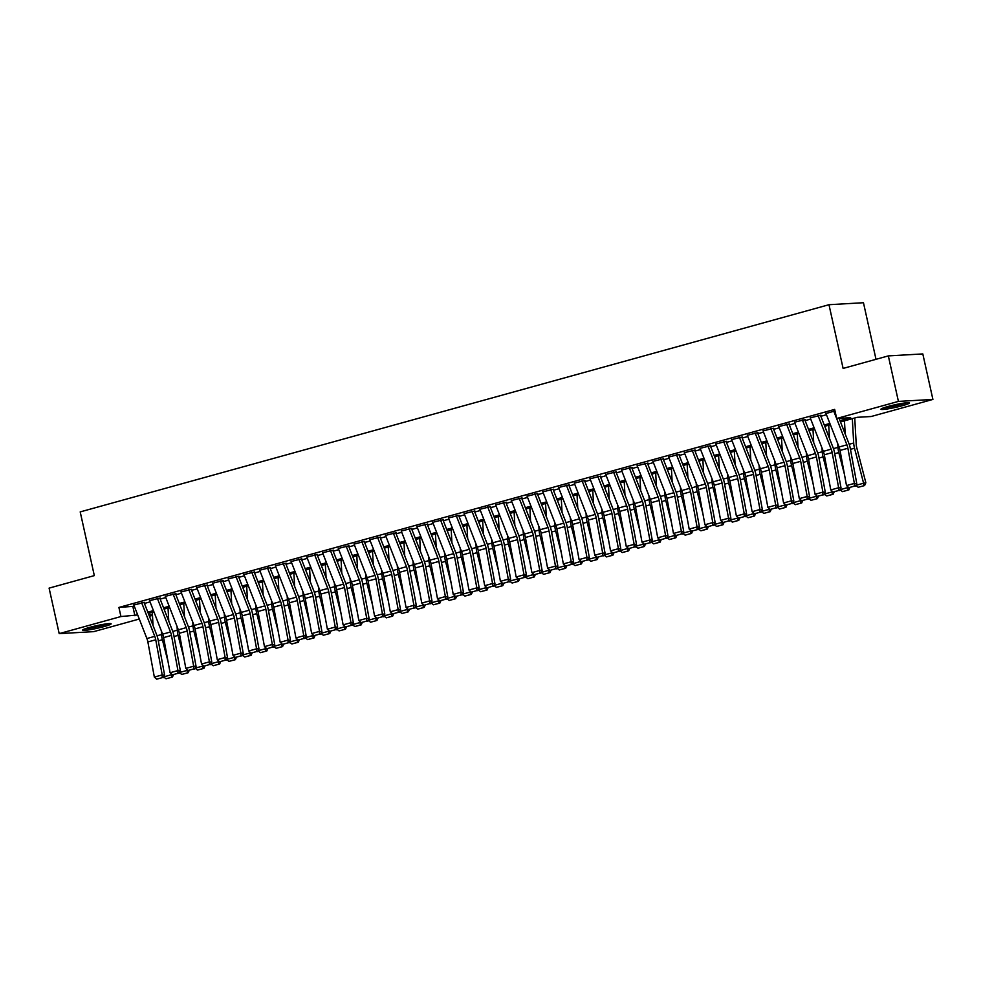 <?xml version="1.0" encoding="UTF-8"?>
<svg xmlns="http://www.w3.org/2000/svg" width="982" height="982" viewBox="0 0 982 982"><rect width="100%" height="100%" fill="white"/><g stroke="black" fill="none" stroke-linecap="round" stroke-linejoin="round"><path stroke-width="1.47" d="M89.608 627.4A14.607 1.338 -12.5 0 1 111.138 623.816A14.607 1.338 -12.5 0 1 104.141 626.565A14.607 1.338 -12.5 0 1 82.623 630.137A14.607 1.338 -12.5 0 1 89.608 627.4M887.949 406.499A14.607 1.338 -12.5 0 1 909.467 402.915A14.607 1.338 -12.5 0 1 902.483 405.664A14.607 1.338 -12.5 0 1 880.952 409.236A14.607 1.338 -12.5 0 1 887.949 406.499M876.005 359.314L863.46 302.726L828.98 304.715L80.205 511.904L94.321 575.612L49.1 588.12L59.19 633.623L120.933 616.549L137.701 614.965M828.98 304.715L843.108 368.422L888.329 355.901L922.81 353.925L932.9 399.428L871.157 416.515L857.176 417.313L840.482 421.941M152.48 615.383L149.411 616.23M139.284 619.028L93.671 631.647L59.19 633.623M144.514 602.347L133.822 605.035M160.25 598.001L149.559 600.677M175.974 593.644L165.283 596.332M191.711 589.298L181.019 591.974M207.435 584.941L196.744 587.629M223.172 580.583L212.48 583.271M238.896 576.238L228.205 578.914M254.633 571.88L243.941 574.568M270.357 567.535L259.678 570.211M286.093 563.177L275.402 565.865M301.818 558.819L291.138 561.508M317.554 554.474L306.863 557.15M333.291 550.116L322.599 552.805M349.015 545.771L338.324 548.447M364.752 541.413L354.06 544.102M380.476 537.056L369.784 539.744M396.212 532.71L385.521 535.386M411.937 528.353L401.245 531.041M427.673 524.007L416.982 526.683M443.398 519.65L432.706 522.338M459.134 515.292L448.443 517.98M474.858 510.947L464.167 513.623M490.595 506.589L479.903 509.277M506.319 502.244L495.628 504.92M522.056 497.886L511.364 500.575M537.78 493.529L527.088 496.217M553.517 489.183L542.825 491.859M569.241 484.826L558.562 487.514M584.977 480.48L574.286 483.156M600.702 476.123L590.022 478.811M616.438 471.765L605.747 474.453M632.175 467.42L621.483 470.096M647.899 463.062L637.208 465.75M663.636 458.717L652.944 461.393M679.36 454.359L668.668 457.047M695.096 450.002L684.405 452.69M710.821 445.656L700.129 448.332M726.557 441.299L715.866 443.987M742.282 436.953L731.59 439.629M758.018 432.596L747.327 435.284M773.742 428.238L763.051 430.926M789.479 423.893L778.787 426.569M805.203 419.535L794.512 422.223M820.94 415.19L810.248 417.866M839.978 420.652L850.658 417.694L836.676 418.492L834.663 409.396L118.908 607.441L134.301 606.25M144.428 603.451L150.037 601.892M160.152 599.094L165.762 597.547M175.888 594.748L181.498 593.189M191.613 590.391L197.222 588.844M207.349 586.033L212.959 584.486M223.074 581.688L228.683 580.129M238.81 577.33L244.42 575.783M254.534 572.985L260.144 571.426M270.271 568.627L275.881 567.08M285.995 564.269L291.605 562.723M301.732 559.924L307.341 558.365M317.468 555.567L323.066 554.02M333.193 551.221L338.802 549.662M348.929 546.864L354.527 545.317M364.653 542.506L370.263 540.959M380.39 538.161L385.987 536.602M396.114 533.803L401.724 532.256M411.851 529.458L417.448 527.899M427.575 525.1L433.185 523.553M443.312 520.742L448.921 519.196M459.036 516.397L464.646 514.838M474.772 512.039L480.382 510.493M490.497 507.694L496.106 506.135M506.233 503.336L511.843 501.79M521.958 498.979L527.567 497.432M537.694 494.633L543.304 493.074M553.418 490.276L559.028 488.729M569.155 485.93L574.765 484.372M584.879 481.573L590.489 480.026M600.616 477.215L606.225 475.669M616.352 472.87L621.95 471.311M632.077 468.512L637.686 466.966M647.813 464.167L653.411 462.608M663.537 459.809L669.147 458.263M679.274 455.452L684.871 453.905M694.998 451.106L700.608 449.547M710.735 446.749L716.332 445.202M726.459 442.403L732.069 440.844M742.196 438.046L747.805 436.499M757.92 433.688L763.53 432.141M773.656 429.343L779.266 427.784M789.381 424.985L794.99 423.438M805.117 420.64L810.727 419.081M820.842 416.282L826.451 414.735M835.007 410.93L825.972 413.52M888.329 355.901L898.42 401.405L932.9 399.428M118.908 607.441L120.933 616.549M836.676 418.492L898.42 401.405M147.828 612.167L153.438 610.62M163.564 607.809L169.162 606.262M179.289 603.464L184.898 601.905M195.025 599.106L200.623 597.559M210.749 594.761L216.359 593.202M226.486 590.403L232.083 588.856M242.21 586.045L247.82 584.499M257.947 581.7L263.544 580.141M273.671 577.342L279.281 575.796M289.408 572.997L295.017 571.438M305.132 568.639L310.742 567.093M320.868 564.282L326.478 562.735M336.593 559.936L342.202 558.377M352.329 555.579L357.939 554.032M368.054 551.233L373.663 549.675M383.79 546.876L389.4 545.329M399.514 542.518L405.124 540.972M415.251 538.173L420.861 536.614M430.975 533.815L436.585 532.269M446.712 529.47L452.321 527.911M462.448 525.112L468.046 523.566M478.173 520.755L483.782 519.208M493.909 516.409L499.507 514.85M509.633 512.052L515.243 510.505M525.37 507.706L530.967 506.147M541.094 503.349L546.704 501.802M556.831 498.991L562.428 497.444M572.555 494.646L578.165 493.087M588.292 490.288L593.901 488.741M604.016 485.943L609.626 484.384M619.752 481.585L625.362 480.038M635.477 477.227L641.086 475.681M651.213 472.882L656.823 471.323M666.938 468.524L672.547 466.978M682.674 464.179L688.284 462.62M698.398 459.822L704.008 458.275M714.135 455.464L719.745 453.917M729.859 451.119L735.469 449.56M745.596 446.761L751.205 445.214M761.332 442.416L766.93 440.857M777.057 438.058L782.666 436.511M792.793 433.7L798.391 432.154M808.517 429.355L814.127 427.796M824.254 424.997L829.851 423.451M148.908 614.941L152.443 614.732M830.355 424.74L824.757 426.286M814.63 429.097L809.021 430.644M798.894 433.443L793.296 435.001M783.17 437.8L777.56 439.347M767.433 442.146L761.836 443.704M751.709 446.503L746.099 448.05M735.972 450.861L730.375 452.407M720.248 455.206L714.638 456.765M704.511 459.564L698.902 461.11M688.787 463.909L683.177 465.468M673.051 468.267L667.441 469.813M657.326 472.624L651.717 474.171M641.59 476.97L635.98 478.529M625.865 481.327L620.256 482.874M610.129 485.673L604.519 487.232M594.405 490.03L588.795 491.577M578.668 494.388L573.058 495.935M562.944 498.733L557.334 500.292M547.207 503.091L541.598 504.638M531.471 507.436L525.873 508.995M515.746 511.794L510.137 513.341M500.01 516.151L494.412 517.698M484.286 520.497L478.676 522.056M468.549 524.854L462.952 526.401M452.825 529.2L447.215 530.759M437.088 533.557L431.491 535.104M421.364 537.915L415.754 539.462M405.627 542.26L400.03 543.819M389.903 546.618L384.293 548.165M374.167 550.963L368.557 552.522M358.442 555.321L352.833 556.868M342.706 559.679L337.096 561.225M326.981 564.024L321.372 565.583M311.245 568.382L305.635 569.928M295.521 572.727L289.911 574.286M279.784 577.085L274.174 578.631M264.06 581.442L258.45 582.989M248.323 585.788L242.714 587.346M232.587 590.145L226.989 591.692M216.862 594.491L211.253 596.049M201.126 598.848L195.528 600.395M185.402 603.206L179.792 604.752M169.665 607.551L164.068 609.11M153.941 611.909L148.331 613.455M132.889 606.643L134.915 615.739M833.755 411.127L846.914 444.821A9.366 4.591 -105.5 0 1 847.896 448.258L854.365 483.402L856.77 483.598L850.289 448.455A14.043 6.886 74.5 0 0 848.829 443.299L839.082 418.357M825.899 413.299L839.058 447.006A9.366 4.591 -105.5 0 1 840.027 450.443L846.509 485.574L854.365 483.402L854.34 486.151L848.841 487.673L854.34 486.151M855.297 486.225L856.77 483.598M846.509 485.574L848.841 487.673M845.195 434.007L844.459 420.836M855.788 485.366L863.595 483.205L854.524 448.209A14.043 6.886 -105.5 0 1 853.689 443.017L852.327 418.663M863.694 485.746L863.595 483.205L865.842 482.739L864.602 485.562L858.194 487.268L864.602 485.562M854.745 417.988L856.218 444.294A9.366 4.591 74.5 0 0 856.77 447.755L865.842 482.739M858.194 487.268L855.764 485.403M905.613 402.853A12.643 1.154 -12.5 0 1 901.181 404.265A12.643 1.154 -12.5 0 1 884.426 407.555M883.26 407.96A14.509 1.326 167.5 0 0 902.114 404.203A14.509 1.326 167.5 0 0 906.84 402.73M107.271 623.754A12.643 1.154 -12.5 0 1 90.504 627.891A12.643 1.154 -12.5 0 1 86.097 628.455M84.931 628.861A14.509 1.326 167.5 0 0 89.608 628.235A14.509 1.326 167.5 0 0 108.499 623.631M818.031 415.472L831.189 449.179A9.366 4.591 -105.5 0 1 832.159 452.616L838.64 487.747L841.034 487.944L834.565 452.812A14.043 6.886 74.5 0 0 833.092 447.657L820.473 415.312M810.162 417.657L823.321 451.352A9.366 4.591 -105.5 0 1 824.303 454.789L830.772 489.932L838.64 487.747L838.616 490.497L833.104 492.019L838.616 490.497M839.573 490.583L841.034 487.944M830.772 489.932L833.104 492.019M802.294 419.83L815.453 453.524A9.366 4.591 -105.5 0 1 816.435 456.961L822.904 492.105L825.31 492.301L818.828 457.158A14.043 6.886 74.5 0 0 817.368 452.002L804.737 419.67M794.438 422.002L807.585 455.709A9.366 4.591 -105.5 0 1 808.567 459.146L815.048 494.277L822.904 492.105L822.879 494.854L817.38 496.376L822.879 494.854M823.837 494.928L825.31 492.301M815.048 494.277L817.38 496.376M786.57 424.187L799.729 457.882A9.366 4.591 -105.5 0 1 800.698 461.319L807.179 496.462L809.573 496.647L803.104 461.515A14.043 6.886 74.5 0 0 801.631 456.36L789.012 424.015M778.701 426.36L791.86 460.055A9.366 4.591 -105.5 0 1 792.842 463.492L799.311 498.635L807.179 496.462L807.155 499.212L801.643 500.734L807.155 499.212M808.112 499.286L809.573 496.647M799.311 498.635L801.643 500.734M770.833 428.533L783.992 462.24A9.366 4.591 -105.5 0 1 784.974 465.677L791.443 500.808L793.837 501.004L787.368 465.861A14.043 6.886 74.5 0 0 785.907 460.718L773.276 428.373M762.977 430.717L776.124 464.412A9.366 4.591 -105.5 0 1 777.106 467.849L783.587 502.98L791.443 500.808L791.418 503.557L785.919 505.079L791.418 503.557M792.376 503.631L793.837 501.004M783.587 502.98L785.919 505.079M829.471 438.365L828.722 425.194M844.434 474.331L838.788 452.567A14.043 6.886 -105.5 0 1 837.965 447.375L837.756 443.68M840.052 489.711L847.859 487.551L847.601 486.556M847.969 490.092L842.458 491.626L848.865 489.908L847.969 490.092L847.859 487.551L848.546 487.416M842.458 491.626L840.027 489.76M849.823 487.747L848.865 489.908M813.734 442.722L812.998 429.539M828.698 478.676L823.063 456.925A14.043 6.886 -105.5 0 1 822.229 451.732L822.02 448.025M824.315 494.069L832.135 491.908L831.877 490.914M832.233 494.449L826.734 495.971L833.141 494.265L832.233 494.449L832.135 491.908L832.822 491.761M826.734 495.971L824.303 494.106M834.099 492.092L833.141 494.265M798.01 447.068L797.261 433.897M812.973 483.034L807.327 461.27A14.043 6.886 -105.5 0 1 806.504 456.078L806.296 452.383M808.591 498.414L816.398 496.254L816.14 495.272M816.508 498.807L810.997 500.329L817.405 498.623L816.508 498.807L816.398 496.254L817.085 496.119M810.997 500.329L808.567 498.463M818.362 496.45L817.405 498.623M782.273 451.425L781.537 438.254M797.237 487.379L791.602 465.628A14.043 6.886 -105.5 0 1 790.768 460.435L790.559 456.728M795.273 504.674L801.68 502.968L795.273 504.674L792.842 502.809L800.674 500.611L800.416 499.617M800.772 503.152L800.674 500.611L801.361 500.476M802.638 500.795L801.68 502.968M755.109 432.89L768.268 466.585A9.366 4.591 -105.5 0 1 769.237 470.022L775.719 505.165L778.112 505.362L771.631 470.218A14.043 6.886 74.5 0 0 770.17 465.063L757.539 432.731M747.241 435.063L760.399 468.77A9.366 4.591 -105.5 0 1 761.369 472.207L767.85 507.338L775.719 505.165L775.694 507.915L770.183 509.437L775.694 507.915M776.652 507.989L778.112 505.362M767.85 507.338L770.183 509.437M766.549 455.771L765.8 442.6M781.512 491.737L775.866 469.973A14.043 6.886 -105.5 0 1 775.043 464.781L774.835 461.086M779.536 509.032L785.944 507.326L779.536 509.032L777.106 507.166L784.937 504.969L784.679 503.975M785.048 507.51L784.937 504.969L785.625 504.822M786.901 505.153L785.944 507.326M739.372 437.236L752.531 470.943A9.366 4.591 -105.5 0 1 753.513 474.38L759.982 509.511L762.376 509.707L755.907 474.576A14.043 6.886 74.5 0 0 754.446 469.421L741.815 437.076M731.516 439.42L744.663 473.115A9.366 4.591 -105.5 0 1 745.645 476.552L752.114 511.696L759.982 509.511L759.958 512.26L754.458 513.782L759.958 512.26M760.915 512.346L762.376 509.707M752.114 511.696L754.458 513.782M750.813 460.128L750.076 446.957M765.776 496.094L760.142 474.331A14.043 6.886 -105.5 0 1 759.307 469.138L759.098 465.443M761.394 511.475L769.213 509.314L768.955 508.32M769.311 511.855L763.812 513.39L770.207 511.671L769.311 511.855L769.213 509.314L769.9 509.179M763.812 513.39L761.381 511.524M771.177 509.511L770.207 511.671M723.648 441.593L736.807 475.288A9.366 4.591 -105.5 0 1 737.777 478.725L744.258 513.868L746.651 514.065L740.17 478.921A14.043 6.886 74.5 0 0 738.709 473.766L726.079 441.434M715.78 443.766L728.939 477.473A9.366 4.591 -105.5 0 1 729.908 480.91L736.39 516.041L744.258 513.868L744.233 516.618L738.722 518.14L744.233 516.618M745.191 516.692L746.651 514.065M736.39 516.041L738.722 518.14M735.088 464.486L734.34 451.303M750.052 500.439L744.405 478.688A14.043 6.886 -105.5 0 1 743.583 473.496L743.374 469.789M748.075 517.735L754.483 516.029L748.075 517.735L745.645 515.869L753.476 513.672L753.219 512.678M753.587 516.213L753.476 513.672L754.164 513.525M755.44 513.856L754.483 516.029M707.912 445.951L721.07 479.646A9.366 4.591 -105.5 0 1 722.052 483.083L728.521 518.226L730.915 518.41L724.446 483.279A14.043 6.886 74.5 0 0 722.973 478.124L710.354 445.779M700.043 448.123L713.202 481.818A9.366 4.591 -105.5 0 1 714.184 485.255L720.653 520.399L728.521 518.226L728.497 520.976L722.998 522.498L728.497 520.976M729.454 521.049L730.915 518.41M720.653 520.399L722.998 522.498M719.352 468.831L718.615 455.66M734.315 504.797L728.669 483.034A14.043 6.886 -105.5 0 1 727.846 477.841L727.637 474.146M729.933 520.178L737.74 518.017L737.494 517.035M737.85 520.57L732.351 522.093L738.746 520.386L737.85 520.57L737.74 518.017L738.439 517.882M732.351 522.093L729.908 520.227M739.704 518.214L738.746 520.386M692.187 450.296L705.346 484.003A9.366 4.591 -105.5 0 1 706.316 487.44L712.797 522.571L715.191 522.768L708.709 487.637A14.043 6.886 74.5 0 0 707.249 482.481L694.618 450.137M684.319 452.481L697.478 486.176A9.366 4.591 -105.5 0 1 698.447 489.613L704.929 524.744L712.797 522.571L712.772 525.321L707.261 526.843L712.772 525.321M713.73 525.407L715.191 522.768M704.929 524.744L707.261 526.843M703.628 473.189L702.879 460.018M718.591 509.142L712.944 487.391A14.043 6.886 -105.5 0 1 712.11 482.199L711.913 478.492M714.209 524.535L722.016 522.375L721.758 521.381M722.126 524.916L716.615 526.438L723.022 524.732L722.126 524.916L722.016 522.375L722.703 522.24M716.615 526.438L714.184 524.572M723.979 522.559L723.022 524.732M676.451 454.654L689.609 488.349A9.366 4.591 -105.5 0 1 690.591 491.786L697.06 526.929L699.454 527.125L692.985 491.982A14.043 6.886 74.5 0 0 691.512 486.827L678.893 454.494M668.582 456.826L681.741 490.534A9.366 4.591 -105.5 0 1 682.723 493.971L689.192 529.102L697.06 526.929L697.036 529.679L691.537 531.201L697.036 529.679M697.993 529.752L699.454 527.125M689.192 529.102L691.537 531.201M687.891 477.534L687.154 464.363M702.854 513.5L697.208 491.737A14.043 6.886 -105.5 0 1 696.385 486.544L696.177 482.849M698.472 528.893L706.279 526.733L706.021 525.738M706.389 529.273L700.89 530.796L707.286 529.089L706.389 529.273L706.279 526.733L706.979 526.585M700.89 530.796L698.447 528.93M708.243 526.917L707.286 529.089M660.726 458.999L673.873 492.706A9.366 4.591 -105.5 0 1 674.855 496.143L681.336 531.274L683.73 531.471L677.249 496.34A14.043 6.886 74.5 0 0 675.788 491.184L663.157 458.84M652.858 461.184L666.017 494.879A9.366 4.591 -105.5 0 1 666.987 498.316L673.468 533.459L681.336 531.274L681.312 534.024L675.8 535.546L681.312 534.024M682.269 534.11L683.73 531.471M673.468 533.459L675.8 535.546M672.154 481.892L671.418 468.721M687.118 517.858L681.483 496.094A14.043 6.886 -105.5 0 1 680.649 490.902L680.452 487.207M682.748 533.238L690.555 531.078L690.297 530.084M690.665 533.619L685.154 535.153L691.561 533.435L690.665 533.619L690.555 531.078L691.242 530.943M685.154 535.153L682.723 533.287M692.519 531.274L691.561 533.435M644.99 463.357L658.149 497.052A9.366 4.591 -105.5 0 1 659.131 500.489L665.6 535.632L667.993 535.828L661.524 500.685A14.043 6.886 74.5 0 0 660.051 495.529L647.433 463.197M637.122 465.529L650.28 499.237A9.366 4.591 -105.5 0 1 651.262 502.674L657.731 537.805L665.6 535.632L665.575 538.382L660.064 539.904L665.575 538.382M666.533 538.455L667.993 535.828M657.731 537.805L660.064 539.904M656.43 486.25L655.694 473.066M671.393 522.203L665.747 500.452A14.043 6.886 -105.5 0 1 664.924 495.259L664.716 491.552M667.011 537.596L674.818 535.436L674.56 534.441M674.929 537.976L669.417 539.499L675.825 537.792L674.929 537.976L674.818 535.436L675.518 535.288M669.417 539.499L666.987 537.633M676.782 535.62L675.825 537.792M629.266 467.714L642.412 501.409A9.366 4.591 -105.5 0 1 643.394 504.846L649.875 539.99L652.269 540.174L645.788 505.043A14.043 6.886 74.5 0 0 644.327 499.887L631.696 467.542M621.397 469.887L634.556 503.582A9.366 4.591 -105.5 0 1 635.526 507.019L642.007 542.162L649.875 539.99L649.838 542.739L644.339 544.261L649.838 542.739M650.808 542.813L652.269 540.174M642.007 542.162L644.339 544.261M640.694 490.595L639.957 477.424M655.657 526.561L650.023 504.797A14.043 6.886 -105.5 0 1 649.188 499.605L648.979 495.91M651.287 541.954L659.094 539.781L658.836 538.799M659.192 542.334L653.693 543.856L660.1 542.15L659.192 542.334L659.094 539.781L659.781 539.646M653.693 543.856L651.262 541.99M661.058 539.977L660.1 542.15M613.529 472.06L626.688 505.767A9.366 4.591 -105.5 0 1 627.67 509.204L634.139 544.335L636.532 544.531L630.063 509.4A14.043 6.886 74.5 0 0 628.59 504.245L615.972 471.9M605.661 474.245L618.82 507.94A9.366 4.591 -105.5 0 1 619.802 511.377L626.27 546.508L634.139 544.335L634.114 547.084L628.603 548.607L634.114 547.084M635.072 547.17L636.532 544.531M626.27 546.508L628.603 548.607M624.969 494.953L624.233 481.781M639.933 530.906L634.286 509.155A14.043 6.886 -105.5 0 1 633.464 503.962L633.255 500.255M635.55 546.299L643.357 544.138L643.1 543.144M643.468 546.679L637.956 548.202L644.364 546.495L643.468 546.679L643.357 544.138L644.045 544.003M637.956 548.202L635.526 546.336M645.321 544.323L644.364 546.495M597.805 476.417L610.951 510.112A9.366 4.591 -105.5 0 1 611.933 513.549L618.402 548.692L620.808 548.889L614.327 513.746A14.043 6.886 74.5 0 0 612.866 508.59L600.235 476.258M589.937 478.59L603.095 512.297A9.366 4.591 -105.5 0 1 604.065 515.734L610.546 550.865L618.402 548.692L618.378 551.442L612.878 552.964L618.378 551.442M619.347 551.516L620.808 548.889M610.546 550.865L612.878 552.964M609.233 499.298L608.496 486.127M624.196 535.264L618.562 513.5A14.043 6.886 -105.5 0 1 617.727 508.308L617.518 504.613M619.826 550.657L627.633 548.496L627.375 547.502M627.731 551.037L622.232 552.559L628.64 550.853L627.731 551.037L627.633 548.496L628.32 548.349M622.232 552.559L619.802 550.693M629.597 548.68L628.64 550.853M582.068 480.763L595.227 514.47A9.366 4.591 -105.5 0 1 596.197 517.907L602.678 553.038L605.072 553.234L598.603 518.103A14.043 6.886 74.5 0 0 597.13 512.948L584.511 480.603M574.2 482.948L587.359 516.642A9.366 4.591 -105.5 0 1 588.341 520.079L594.81 555.223L602.678 553.038L602.653 555.787L597.142 557.31L602.653 555.787M603.611 555.873L605.072 553.234M594.81 555.223L597.142 557.31M593.509 503.656L592.772 490.484M608.472 539.621L602.825 517.858A14.043 6.886 -105.5 0 1 602.003 512.665L601.794 508.971M604.09 555.002L611.896 552.841L611.639 551.859M612.007 555.382L606.495 556.917L612.903 555.198L612.007 555.382L611.896 552.841L612.584 552.706M606.495 556.917L604.065 555.051M613.86 553.038L612.903 555.198M566.344 485.12L579.49 518.815A9.366 4.591 -105.5 0 1 580.472 522.252L586.941 557.395L589.347 557.592L582.866 522.449A14.043 6.886 74.5 0 0 581.405 517.293L568.774 484.961M558.476 487.293L571.634 521A9.366 4.591 -105.5 0 1 572.604 524.437L579.085 559.568L586.941 557.395L586.917 560.145L581.418 561.667L586.917 560.145M587.874 560.219L589.347 557.592M579.085 559.568L581.418 561.667M577.772 508.013L577.035 494.83M592.735 543.967L587.101 522.215A14.043 6.886 -105.5 0 1 586.266 517.023L586.058 513.316M590.771 561.262L597.179 559.556L590.771 561.262L588.341 559.396L596.172 557.199L595.914 556.205M596.27 559.74L596.172 557.199L596.86 557.052M598.136 557.383L597.179 559.556M550.607 489.478L563.766 523.173A9.366 4.591 -105.5 0 1 564.736 526.61L571.217 561.753L573.611 561.937L567.142 526.806A14.043 6.886 74.5 0 0 565.669 521.651L553.05 489.306M542.739 491.651L555.898 525.345A9.366 4.591 -105.5 0 1 556.88 528.782L563.349 563.926L571.217 561.753L571.193 564.503L565.681 566.025L571.193 564.503M572.15 564.576L573.611 561.937M563.349 563.926L565.681 566.025M562.048 512.358L561.311 499.187M577.011 548.324L571.364 526.561A14.043 6.886 -105.5 0 1 570.542 521.368L570.333 517.674M575.035 565.62L581.442 563.913L575.035 565.62L572.604 563.754L580.436 561.544L580.178 560.562M580.546 564.098L580.436 561.544L581.123 561.409M582.4 561.741L581.442 563.913M534.871 493.823L548.03 527.53A9.366 4.591 -105.5 0 1 549.012 530.967L555.481 566.098L557.886 566.295L551.405 531.164A14.043 6.886 74.5 0 0 549.945 526.008L537.314 493.664M527.015 496.008L540.174 529.703A9.366 4.591 -105.5 0 1 541.143 533.14L547.625 568.271L555.481 566.098L555.456 568.848L549.957 570.37L555.456 568.848M556.413 568.934L557.886 566.295M547.625 568.271L549.957 570.37M546.311 516.716L545.575 503.545M561.274 552.67L555.64 530.918A14.043 6.886 -105.5 0 1 554.805 525.726L554.597 522.019M556.904 568.062L564.711 565.902L564.454 564.908M564.81 568.443L559.31 569.965L565.718 568.259L564.81 568.443L564.711 565.902L565.399 565.767M559.31 569.965L556.88 568.099M566.675 566.086L565.718 568.259M519.147 498.181L532.305 531.876A9.366 4.591 -105.5 0 1 533.275 535.313L539.756 570.456L542.15 570.652L535.681 535.509A14.043 6.886 74.5 0 0 534.208 530.354L521.589 498.021M511.278 500.354L524.437 534.061A9.366 4.591 -105.5 0 1 525.419 537.498L531.888 572.629L539.756 570.456L539.732 573.206L534.22 574.728L539.732 573.206M540.689 573.279L542.15 570.652M531.888 572.629L534.22 574.728M530.587 521.074L529.85 507.89M545.55 557.027L539.904 535.264A14.043 6.886 -105.5 0 1 539.081 530.071L538.873 526.377M543.574 574.323L549.981 572.616L543.574 574.323L541.143 572.457L548.975 570.26L548.717 569.265M549.085 572.801L548.975 570.26L549.662 570.112M550.939 570.444L549.981 572.616M503.41 502.526L516.569 536.233A9.366 4.591 -105.5 0 1 517.551 539.67L524.02 574.801L526.426 574.998L519.944 539.867A14.043 6.886 74.5 0 0 518.484 534.711L505.853 502.367M495.554 504.711L508.701 538.406A9.366 4.591 -105.5 0 1 509.683 541.843L516.164 576.986L524.02 574.801L523.995 577.551L518.496 579.073L523.995 577.551M524.953 577.637L526.426 574.998M516.164 576.986L518.496 579.073M514.85 525.419L514.114 512.248M529.814 561.385L524.179 539.621A14.043 6.886 -105.5 0 1 523.345 534.429L523.136 530.734M525.431 576.765L533.251 574.605L532.993 573.623M533.349 577.146L527.85 578.68L534.257 576.962L533.349 577.146L533.251 574.605L533.938 574.47M527.85 578.68L525.419 576.815M535.215 574.801L534.257 576.962M487.686 506.884L500.845 540.579A9.366 4.591 -105.5 0 1 501.814 544.016L508.295 579.159L510.689 579.355L504.22 544.212A14.043 6.886 74.5 0 0 502.747 539.057L490.128 506.724M479.817 509.057L492.976 542.764A9.366 4.591 -105.5 0 1 493.958 546.201L500.427 581.332L508.295 579.159L508.271 581.909L502.759 583.431L508.271 581.909M509.228 581.982L510.689 579.355M500.427 581.332L502.759 583.431M499.126 529.777L498.377 516.593M514.089 565.73L508.443 543.979A14.043 6.886 -105.5 0 1 507.62 538.787L507.412 535.08M509.707 581.123L517.514 578.963L517.256 577.968M517.624 581.504L512.113 583.026L518.521 581.319L517.624 581.504L517.514 578.963L518.201 578.815M512.113 583.026L509.683 581.16M519.478 579.147L518.521 581.319M471.949 511.241L485.108 544.936A9.366 4.591 -105.5 0 1 486.09 548.373L492.559 583.517L494.953 583.701L488.484 548.57A14.043 6.886 74.5 0 0 487.023 543.414L474.392 511.07M464.093 513.414L477.24 547.109A9.366 4.591 -105.5 0 1 478.222 550.546L484.703 585.689L492.559 583.517L492.534 586.266L487.035 587.788L492.534 586.266M493.492 586.34L494.953 583.701M484.703 585.689L487.035 587.788M483.39 534.122L482.653 520.951M498.353 570.088L492.719 548.324A14.043 6.886 -105.5 0 1 491.884 543.132L491.675 539.437M493.971 585.481L501.79 583.308L501.532 582.326M501.888 585.861L496.389 587.383L502.796 585.677L501.888 585.861L501.79 583.308L502.477 583.173M496.389 587.383L493.958 585.518M503.754 583.504L502.796 585.677M456.225 515.587L469.384 549.294A9.366 4.591 -105.5 0 1 470.353 552.731L476.835 587.862L479.228 588.058L472.747 552.927A14.043 6.886 74.5 0 0 471.286 547.772L458.655 515.427M448.357 517.772L461.515 551.467A9.366 4.591 -105.5 0 1 462.485 554.904L468.966 590.035L476.835 587.862L476.81 590.612L471.299 592.134L476.81 590.612M477.768 590.698L479.228 588.058M468.966 590.035L471.299 592.134M467.665 538.48L466.916 525.309M482.628 574.433L476.982 552.682A14.043 6.886 -105.5 0 1 476.16 547.49L475.951 543.783M478.246 589.826L486.053 587.666L485.795 586.671M486.164 590.207L480.652 591.729L487.06 590.022L486.164 590.207L486.053 587.666L486.741 587.531M480.652 591.729L478.222 589.875M488.017 587.85L487.06 590.022M440.488 519.944L453.647 553.639A9.366 4.591 -105.5 0 1 454.629 557.076L461.098 592.22L463.492 592.416L457.023 557.273A14.043 6.886 74.5 0 0 455.562 552.117L442.931 519.785M432.632 522.117L445.779 555.824A9.366 4.591 -105.5 0 1 446.761 559.261L453.23 594.392L461.098 592.22L461.074 594.969L455.574 596.491L461.074 594.969M462.031 595.043L463.492 592.416M453.23 594.392L455.574 596.491M451.929 542.837L451.192 529.654M466.892 578.791L461.258 557.027A14.043 6.886 -105.5 0 1 460.423 551.835L460.214 548.14M462.51 594.184L470.329 592.023L470.071 591.029M470.427 594.564L464.928 596.086L471.335 594.38L470.427 594.564L470.329 592.023L471.016 591.876M464.928 596.086L462.497 594.22M472.293 592.207L471.335 594.38M424.764 524.29L437.923 557.997A9.366 4.591 -105.5 0 1 438.893 561.434L445.374 596.565L447.767 596.761L441.286 561.63A14.043 6.886 74.5 0 0 439.826 556.475L427.195 524.13M416.896 526.475L430.055 560.17A9.366 4.591 -105.5 0 1 431.024 563.607L437.506 598.75L445.374 596.565L445.349 599.315L439.838 600.837L445.349 599.315M446.307 599.401L447.767 596.761M437.506 598.75L439.838 600.837M436.204 547.183L435.456 534.012M451.168 583.148L445.521 561.385A14.043 6.886 -105.5 0 1 444.699 556.193L444.49 552.498M446.785 598.529L454.592 596.369L454.335 595.387M454.703 598.91L449.191 600.444L455.599 598.725L454.703 598.91L454.592 596.369L455.28 596.234M449.191 600.444L446.761 598.578M456.556 596.565L455.599 598.725M409.028 528.647L422.186 562.342A9.366 4.591 -105.5 0 1 423.168 565.779L429.637 600.923L432.031 601.119L425.562 565.976A14.043 6.886 74.5 0 0 424.089 560.82L411.47 528.488M401.159 530.82L414.318 564.527A9.366 4.591 -105.5 0 1 415.3 567.964L421.769 603.095L429.637 600.923L429.613 603.672L424.114 605.194L429.613 603.672M430.57 603.746L432.031 601.119M421.769 603.095L424.114 605.194M420.468 551.54L419.731 538.357M435.431 587.494L429.785 565.742A14.043 6.886 -105.5 0 1 428.962 560.55L428.753 556.843M431.049 602.887L438.856 600.726L438.61 599.732M438.966 603.267L433.467 604.789L439.862 603.083L438.966 603.267L438.856 600.726L439.555 600.579M433.467 604.789L431.024 602.923M440.82 600.91L439.862 603.083M393.303 533.005L406.462 566.7A9.366 4.591 -105.5 0 1 407.432 570.137L413.913 605.28L416.307 605.464L409.825 570.333A14.043 6.886 74.5 0 0 408.365 565.178L395.734 532.833M385.435 535.178L398.594 568.873A9.366 4.591 -105.5 0 1 399.564 572.31L406.045 607.453L413.913 605.28L413.888 608.03L408.377 609.552L413.888 608.03M414.846 608.103L416.307 605.464M406.045 607.453L408.377 609.552M404.744 555.886L403.995 542.715M419.707 591.851L414.06 570.088A14.043 6.886 -105.5 0 1 413.226 564.895L413.029 561.201M415.325 607.244L423.132 605.084L422.874 604.09M423.242 607.625L417.731 609.147L424.138 607.441L423.242 607.625L423.132 605.084L423.819 604.937M417.731 609.147L415.3 607.281M425.096 605.268L424.138 607.441M377.567 537.35L390.726 571.058A9.366 4.591 -105.5 0 1 391.708 574.495L398.176 609.626L400.57 609.822L394.101 574.691A14.043 6.886 74.5 0 0 392.628 569.535L380.009 537.191M369.698 539.535L382.857 573.23A9.366 4.591 -105.5 0 1 383.839 576.667L390.308 611.798L398.176 609.626L398.152 612.375L392.653 613.897L398.152 612.375M399.109 612.461L400.57 609.822M390.308 611.798L392.653 613.897M389.007 560.243L388.271 547.072M403.97 596.197L398.324 574.445A14.043 6.886 -105.5 0 1 397.501 569.253L397.293 565.546M399.588 611.59L407.395 609.429L407.137 608.435M407.505 611.97L402.006 613.492L408.402 611.786L407.505 611.97L407.395 609.429L408.095 609.294M402.006 613.492L399.564 611.639M409.359 609.613L408.402 611.786M361.842 541.708L374.989 575.403A9.366 4.591 -105.5 0 1 375.971 578.84L382.452 613.983L384.846 614.18L378.365 579.036A14.043 6.886 74.5 0 0 376.904 573.881L364.273 541.548M353.974 543.881L367.133 577.588A9.366 4.591 -105.5 0 1 368.103 581.025L374.584 616.156L382.452 613.983L382.428 616.733L376.916 618.255L382.428 616.733M383.385 616.806L384.846 614.18M374.584 616.156L376.916 618.255M373.283 564.601L372.534 551.418M388.234 600.554L382.599 578.791A14.043 6.886 -105.5 0 1 381.765 573.598L381.568 569.904M386.27 617.85L392.677 616.144L386.27 617.85L383.839 615.984L391.671 613.787L391.413 612.793M391.781 616.328L391.671 613.787L392.358 613.64M393.635 613.971L392.677 616.144M346.106 546.053L359.265 579.761A9.366 4.591 -105.5 0 1 360.247 583.198L366.716 618.329L369.109 618.525L362.64 583.394A14.043 6.886 74.5 0 0 361.167 578.238L348.549 545.894M338.238 548.238L351.396 581.933A9.366 4.591 -105.5 0 1 352.378 585.37L358.847 620.514L366.716 618.329L366.691 621.078L361.18 622.6L366.691 621.078M367.649 621.164L369.109 618.525M358.847 620.514L361.18 622.6M357.546 568.946L356.81 555.775M372.509 604.912L366.863 583.148A14.043 6.886 -105.5 0 1 366.041 577.956L365.832 574.261M370.533 622.207L376.941 620.489L370.533 622.207L368.103 620.342L375.934 618.132L375.676 617.15M376.045 620.673L375.934 618.132L376.634 617.997M377.898 618.329L376.941 620.489M330.382 550.411L343.528 584.106A9.366 4.591 -105.5 0 1 344.51 587.543L350.991 622.686L353.385 622.883L346.904 587.739A14.043 6.886 74.5 0 0 345.443 582.584L332.812 550.251M322.513 552.584L335.672 586.291A9.366 4.591 -105.5 0 1 336.642 589.728L343.123 624.859L350.991 622.686L350.967 625.436L345.455 626.958L350.967 625.436M351.924 625.509L353.385 622.883M343.123 624.859L345.455 626.958M341.81 573.304L341.073 560.121M356.773 609.257L351.139 587.506A14.043 6.886 -105.5 0 1 350.304 582.314L350.095 578.607M352.403 624.65L360.21 622.49L359.952 621.496M360.308 625.031L354.809 626.553L361.216 624.847L360.308 625.031L360.21 622.49L360.897 622.342M354.809 626.553L352.378 624.687M362.174 622.674L361.216 624.847M314.645 554.769L327.804 588.463A9.366 4.591 -105.5 0 1 328.786 591.9L335.255 627.044L337.648 627.228L331.18 592.097A14.043 6.886 74.5 0 0 329.707 586.941L317.088 554.597M306.777 556.941L319.936 590.636A9.366 4.591 -105.5 0 1 320.918 594.073L327.387 629.216L335.255 627.044L335.23 629.793L329.719 631.316L335.23 629.793M336.188 629.867L337.648 627.228M327.387 629.216L329.719 631.316M326.085 577.649L325.349 564.478M341.049 613.615L335.402 591.851A14.043 6.886 -105.5 0 1 334.58 586.659L334.371 582.964M339.072 630.91L345.48 629.204L339.072 630.91L336.642 629.045L344.473 626.847L344.216 625.853M344.584 629.388L344.473 626.847L345.161 626.7M346.437 627.032L345.48 629.204M298.921 559.114L312.067 592.821A9.366 4.591 -105.5 0 1 313.049 596.258L319.518 631.389L321.924 631.586L315.443 596.455A14.043 6.886 74.5 0 0 313.982 591.299L301.351 558.954M291.053 561.299L304.211 594.994A9.366 4.591 -105.5 0 1 305.181 598.431L311.662 633.562L319.518 631.389L319.494 634.139L313.995 635.661L319.494 634.139M320.463 634.225L321.924 631.586M311.662 633.562L313.995 635.661M310.349 582.007L309.612 568.836M325.312 617.96L319.678 596.209A14.043 6.886 -105.5 0 1 318.843 591.017L318.634 587.322M320.942 633.353L328.749 631.193L328.491 630.198M328.847 633.734L323.348 635.256L329.756 633.55L328.847 633.734L328.749 631.193L329.436 631.058M323.348 635.256L320.918 633.402M330.713 631.377L329.756 633.55M283.184 563.472L296.343 597.166A9.366 4.591 -105.5 0 1 297.313 600.603L303.794 635.747L306.188 635.943L299.719 600.8A14.043 6.886 74.5 0 0 298.246 595.644L285.627 563.312M275.316 565.644L288.475 599.351A9.366 4.591 -105.5 0 1 289.457 602.788L295.926 637.919L303.794 635.747L303.769 638.496L298.258 640.019L303.769 638.496M304.727 638.57L306.188 635.943M295.926 637.919L298.258 640.019M294.625 586.364L293.888 573.181M309.588 622.318L303.941 600.554A14.043 6.886 -105.5 0 1 303.119 595.362L302.91 591.667M305.206 637.711L313.012 635.55L312.755 634.556M313.123 638.091L307.611 639.613L314.019 637.907L313.123 638.091L313.012 635.55L313.7 635.403M307.611 639.613L305.181 637.748M314.977 635.735L314.019 637.907M267.46 567.829L280.606 601.524A9.366 4.591 -105.5 0 1 281.589 604.961L288.057 640.092L290.463 640.289L283.982 605.158A14.043 6.886 74.5 0 0 282.521 600.002L269.89 567.657M259.592 570.002L272.75 603.697A9.366 4.591 -105.5 0 1 273.72 607.134L280.201 642.277L288.057 640.092L288.033 642.842L282.534 644.376L288.033 642.842M288.99 642.928L290.463 640.289M280.201 642.277L282.534 644.376M278.888 590.71L278.151 577.539M293.851 626.676L288.217 604.912A14.043 6.886 -105.5 0 1 287.382 599.72L287.174 596.025M289.481 642.056L297.288 639.896L297.03 638.914M297.386 642.437L291.887 643.971L298.295 642.253L297.386 642.437L297.288 639.896L297.976 639.761M291.887 643.971L289.457 642.105M299.252 640.092L298.295 642.253M251.723 572.175L264.882 605.869A9.366 4.591 -105.5 0 1 265.852 609.306L272.333 644.45L274.727 644.646L268.258 609.503A14.043 6.886 74.5 0 0 266.785 604.347L254.166 572.015M243.855 574.347L257.014 608.054A9.366 4.591 -105.5 0 1 257.996 611.491L264.465 646.622L272.333 644.45L272.309 647.199L266.797 648.721L272.309 647.199M273.266 647.273L274.727 644.646M264.465 646.622L266.797 648.721M263.164 595.067L262.427 581.884M278.127 631.021L272.48 609.27A14.043 6.886 -105.5 0 1 271.658 604.077L271.449 600.37M273.745 646.414L281.552 644.253L281.294 643.259M281.662 646.794L276.151 648.316L282.558 646.61L281.662 646.794L281.552 644.253L282.239 644.106M276.151 648.316L273.72 646.451M283.516 644.438L282.558 646.61M235.987 576.532L249.146 610.227A9.366 4.591 -105.5 0 1 250.128 613.664L256.597 648.807L259.002 648.992L252.521 613.86A14.043 6.886 74.5 0 0 251.061 608.705L238.43 576.36M228.131 578.705L241.29 612.4A9.366 4.591 -105.5 0 1 242.259 615.837L248.741 650.98L256.597 648.807L256.572 651.557L251.073 653.079L256.572 651.557M257.53 651.631L259.002 648.992M248.741 650.98L251.073 653.079M247.427 599.413L246.691 586.242M262.39 635.379L256.756 613.615A14.043 6.886 -105.5 0 1 255.921 608.423L255.713 604.728M258.02 650.771L265.827 648.611L265.57 647.617M265.926 651.152L260.426 652.674L266.834 650.968L265.926 651.152L265.827 648.611L266.515 648.464M260.426 652.674L257.996 650.808M267.791 648.795L266.834 650.968M220.263 580.878L233.421 614.585A9.366 4.591 -105.5 0 1 234.391 618.022L240.872 653.153L243.266 653.349L236.797 618.218A14.043 6.886 74.5 0 0 235.324 613.063L222.705 580.718M212.394 583.062L225.553 616.757A9.366 4.591 -105.5 0 1 226.535 620.194L233.004 655.325L240.872 653.153L240.848 655.902L235.336 657.424L240.848 655.902M241.805 655.988L243.266 653.349M233.004 655.325L235.336 657.424M231.703 603.77L230.966 590.599M246.666 639.724L241.02 617.973A14.043 6.886 -105.5 0 1 240.197 612.78L239.989 609.086M242.284 655.117L250.091 652.956L249.833 651.962M250.201 655.497L244.69 657.019L251.097 655.313L250.201 655.497L250.091 652.956L250.778 652.821M244.69 657.019L242.259 655.166M252.055 653.14L251.097 655.313M204.526 585.235L217.685 618.93A9.366 4.591 -105.5 0 1 218.667 622.367L225.136 657.51L227.542 657.707L221.06 622.563A14.043 6.886 74.5 0 0 219.6 617.408L206.969 585.076M196.67 587.408L209.817 621.115A9.366 4.591 -105.5 0 1 210.799 624.552L217.28 659.683L225.136 657.51L225.111 660.26L219.612 661.782L225.111 660.26M226.069 660.334L227.542 657.707M217.28 659.683L219.612 661.782M215.966 608.128L215.23 594.945M230.93 644.082L225.295 622.318A14.043 6.886 -105.5 0 1 224.461 617.126L224.252 613.431M226.547 659.474L234.367 657.314L234.109 656.32M234.465 659.855L228.966 661.377L235.373 659.671L234.465 659.855L234.367 657.314L235.054 657.167M228.966 661.377L226.535 659.511M236.331 657.498L235.373 659.671M188.802 589.593L201.961 623.288A9.366 4.591 -105.5 0 1 202.93 626.725L209.411 661.856L211.805 662.052L205.336 626.921A14.043 6.886 74.5 0 0 203.863 621.766L191.245 589.421M180.934 591.765L194.092 625.46A9.366 4.591 -105.5 0 1 195.074 628.897L201.543 664.041L209.411 661.856L209.387 664.605L203.875 666.14L209.387 664.605M210.344 664.691L211.805 662.052M201.543 664.041L203.875 666.14M200.242 612.473L199.493 599.302M215.205 648.439L209.559 626.676A14.043 6.886 -105.5 0 1 208.736 621.483L208.528 617.788M210.823 663.82L218.63 661.659L218.372 660.677M218.74 664.213L213.229 665.735L219.637 664.016L218.74 664.213L218.63 661.659L219.317 661.524M213.229 665.735L210.799 663.869M220.594 661.856L219.637 664.016M173.065 593.938L186.224 627.645A9.366 4.591 -105.5 0 1 187.206 631.07L193.675 666.213L196.069 666.41L189.6 631.266A14.043 6.886 74.5 0 0 188.139 626.111L175.508 593.779M165.209 596.111L178.356 629.818A9.366 4.591 -105.5 0 1 179.338 633.255L185.819 668.386L193.675 666.213L193.65 668.963L188.151 670.485L193.65 668.963M194.608 669.037L196.069 666.41M185.819 668.386L188.151 670.485M184.506 616.831L183.769 603.648M199.469 652.784L193.835 631.033A14.043 6.886 -105.5 0 1 193 625.841L192.791 622.134M195.087 668.177L202.906 666.017L202.648 665.023M203.004 668.558L197.505 670.08L203.912 668.374L203.004 668.558L202.906 666.017L203.593 665.87M197.505 670.08L195.074 668.214M204.87 666.201L203.912 668.374M157.341 598.296L170.5 631.991A9.366 4.591 -105.5 0 1 171.469 635.428L177.951 670.571L180.344 670.755L173.863 635.624A14.043 6.886 74.5 0 0 172.402 630.469L159.771 598.124M149.473 600.468L162.631 634.163A9.366 4.591 -105.5 0 1 163.613 637.6L170.082 672.744L177.951 670.571L177.926 673.321L172.415 674.843L177.926 673.321M178.884 673.394L180.344 670.755M170.082 672.744L172.415 674.843M168.781 621.176L168.032 608.005M183.744 657.142L178.098 635.379A14.043 6.886 -105.5 0 1 177.276 630.186L177.067 626.491M181.768 674.438L188.176 672.731L181.768 674.438L179.338 672.572L187.169 670.375L186.911 669.38M187.28 672.916L187.169 670.375L187.857 670.227M189.133 670.559L188.176 672.731M141.604 602.641L154.763 636.348A9.366 4.591 -105.5 0 1 155.745 639.785L162.214 674.916L164.608 675.113L158.139 639.982A14.043 6.886 74.5 0 0 156.678 634.826L144.047 602.482M133.748 604.826L146.895 638.521A9.366 4.591 -105.5 0 1 147.877 641.958L154.346 677.089L162.214 674.916L162.19 677.666L156.69 679.188L162.19 677.666M163.147 677.752L164.608 675.113M154.346 677.089L156.69 679.188M153.045 625.534L152.308 612.363M168.008 661.487L162.374 639.736A14.043 6.886 -105.5 0 1 161.539 634.544L161.33 630.849M166.044 678.783L172.451 677.077L166.044 678.783L163.613 676.929L171.445 674.72L171.187 673.726M171.543 677.261L171.445 674.72L172.132 674.585M173.409 674.904L172.451 677.077M846.914 444.821L839.058 447.006M847.896 448.258L840.027 450.443M850.449 449.339L854.524 448.209M849.184 444.269L853.689 443.017M831.189 449.179L823.321 451.352M832.159 452.616L824.303 454.789M815.453 453.524L807.585 455.709M816.435 456.961L808.567 459.146M799.729 457.882L791.86 460.055M800.698 461.319L792.842 463.492M783.992 462.24L776.124 464.412M784.974 465.677L777.106 467.849M834.725 453.696L838.788 452.567M833.448 448.627L837.965 447.375M818.988 458.042L823.063 456.925M817.724 452.972L822.229 451.732M803.264 462.399L807.327 461.27M801.987 457.33L806.504 456.078M787.527 466.745L791.602 465.628M786.263 461.675L790.768 460.435M768.268 466.585L760.399 468.77M769.237 470.022L761.369 472.207M771.803 471.102L775.866 469.973M770.526 466.033L775.043 464.781M752.531 470.943L744.663 473.115M753.513 474.38L745.645 476.552M756.066 475.46L760.142 474.331M754.802 470.39L759.307 469.138M736.807 475.288L728.939 477.473M737.777 478.725L729.908 480.91M740.342 479.805L744.405 478.688M739.065 474.736L743.583 473.496M721.07 479.646L713.202 481.818M722.052 483.083L714.184 485.255M724.606 484.163L728.669 483.034M723.341 479.093L727.846 477.841M705.346 484.003L697.478 486.176M706.316 487.44L698.447 489.613M708.881 488.508L712.944 487.391M707.605 483.439L712.11 482.199M689.609 488.349L681.741 490.534M690.591 491.786L682.723 493.971M693.145 492.866L697.208 491.737M691.88 487.796L696.385 486.544M673.873 492.706L666.017 494.879M674.855 496.143L666.987 498.316M677.42 497.223L681.483 496.094M676.144 492.154L680.649 490.902M658.149 497.052L650.28 499.237M659.131 500.489L651.262 502.674M661.684 501.569L665.747 500.452M660.407 496.499L664.924 495.259M642.412 501.409L634.556 503.582M643.394 504.846L635.526 507.019M645.96 505.926L650.023 504.797M644.683 500.857L649.188 499.605M626.688 505.767L618.82 507.94M627.67 509.204L619.802 511.377M630.223 510.272L634.286 509.155M628.946 505.202L633.464 503.962M610.951 510.112L603.095 512.297M611.933 513.549L604.065 515.734M614.487 514.629L618.562 513.5M613.222 509.56L617.727 508.308M595.227 514.47L587.359 516.642M596.197 517.907L588.341 520.079M598.762 518.987L602.825 517.858M597.486 513.917L602.003 512.665M579.49 518.815L571.634 521M580.472 522.252L572.604 524.437M583.026 523.332L587.101 522.215M581.761 518.263L586.266 517.023M563.766 523.173L555.898 525.345M564.736 526.61L556.88 528.782M567.301 527.69L571.364 526.561M566.025 522.62L570.542 521.368M548.03 527.53L540.174 529.703M549.012 530.967L541.143 533.14M551.565 532.035L555.64 530.918M550.301 526.966L554.805 525.726M532.305 531.876L524.437 534.061M533.275 535.313L525.419 537.498M535.841 536.393L539.904 535.264M534.564 531.323L539.081 530.071M516.569 536.233L508.701 538.406M517.551 539.67L509.683 541.843M520.104 540.751L524.179 539.621M518.84 535.681L523.345 534.429M500.845 540.579L492.976 542.764M501.814 544.016L493.958 546.201M504.38 545.096L508.443 543.979M503.103 540.026L507.62 538.787M485.108 544.936L477.24 547.109M486.09 548.373L478.222 550.546M488.643 549.454L492.719 548.324M487.379 544.384L491.884 543.132M469.384 549.294L461.515 551.467M470.353 552.731L462.485 554.904M472.919 553.799L476.982 552.682M471.642 548.729L476.16 547.49M453.647 553.639L445.779 555.824M454.629 557.076L446.761 559.261M457.182 558.157L461.258 557.027M455.918 553.087L460.423 551.835M437.923 557.997L430.055 560.17M438.893 561.434L431.024 563.607M441.458 562.514L445.521 561.385M440.182 557.445L444.699 556.193M422.186 562.342L414.318 564.527M423.168 565.779L415.3 567.964M425.722 566.86L429.785 565.742M424.457 561.79L428.962 560.55M406.462 566.7L398.594 568.873M407.432 570.137L399.564 572.31M409.997 571.217L414.06 570.088M408.721 566.148L413.226 564.895M390.726 571.058L382.857 573.23M391.708 574.495L383.839 576.667M394.261 575.562L398.324 574.445M392.996 570.493L397.501 569.253M374.989 575.403L367.133 577.588M375.971 578.84L368.103 581.025M378.536 579.92L382.599 578.791M377.26 574.851L381.765 573.598M359.265 579.761L351.396 581.933M360.247 583.198L352.378 585.37M362.8 584.278L366.863 583.148M361.523 579.208L366.041 577.956M343.528 584.106L335.672 586.291M344.51 587.543L336.642 589.728M347.076 588.623L351.139 587.506M345.799 583.553L350.304 582.314M327.804 588.463L319.936 590.636M328.786 591.9L320.918 594.073M331.339 592.981L335.402 591.851M330.062 587.911L334.58 586.659M312.067 592.821L304.211 594.994M313.049 596.258L305.181 598.431M315.603 597.326L319.678 596.209M314.338 592.256L318.843 591.017M296.343 597.166L288.475 599.351M297.313 600.603L289.457 602.788M299.878 601.684L303.941 600.554M298.602 596.614L303.119 595.362M280.606 601.524L272.75 603.697M281.589 604.961L273.72 607.134M284.142 606.041L288.217 604.912M282.877 600.972L287.382 599.72M264.882 605.869L257.014 608.054M265.852 609.306L257.996 611.491M268.417 610.387L272.48 609.27M267.141 605.317L271.658 604.077M249.146 610.227L241.29 612.4M250.128 613.664L242.259 615.837M252.681 614.744L256.756 613.615M251.417 609.675L255.921 608.423M233.421 614.585L225.553 616.757M234.391 618.022L226.535 620.194M236.957 619.09L241.02 617.973M235.68 614.02L240.197 612.78M217.685 618.93L209.817 621.115M218.667 622.367L210.799 624.552M221.22 623.447L225.295 622.318M219.956 618.378L224.461 617.126M201.961 623.288L194.092 625.46M202.93 626.725L195.074 628.897M205.496 627.805L209.559 626.676M204.219 622.735L208.736 621.483M186.224 627.645L178.356 629.818M187.206 631.07L179.338 633.255M189.759 632.15L193.835 631.033M188.495 627.081L193 625.841M170.5 631.991L162.631 634.163M171.469 635.428L163.613 637.6M174.035 636.508L178.098 635.379M172.758 631.438L177.276 630.186M154.763 636.348L146.895 638.521M155.745 639.785L147.877 641.958M158.298 640.853L162.374 639.736M157.034 635.784L161.539 634.544"/></g></svg>
